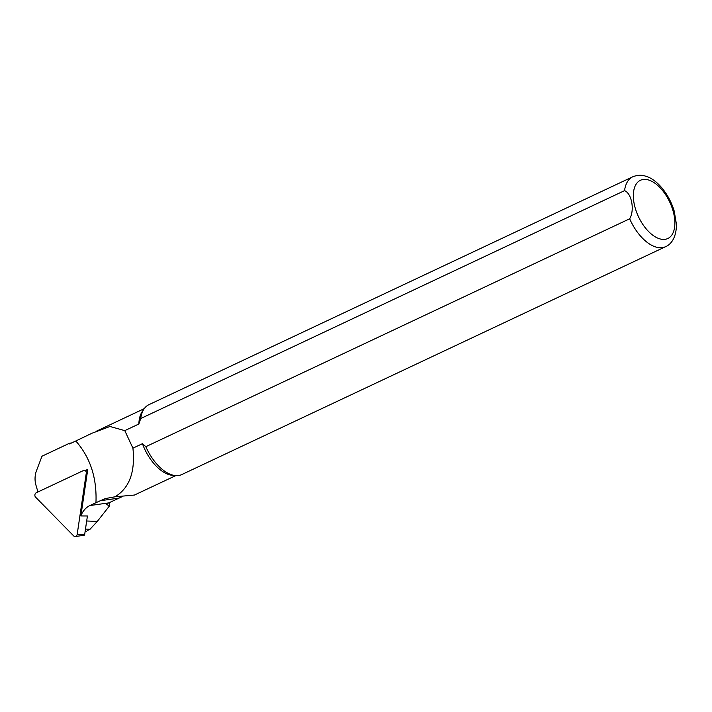 <?xml version="1.0" encoding="UTF-8"?>
<svg xmlns="http://www.w3.org/2000/svg" width="712" height="712" viewBox="0 0 712 712"><rect width="100%" height="100%" fill="white"/><g stroke="black" fill="none" stroke-linecap="round" stroke-linejoin="round"><path stroke-width="1.07" d="M87.416 530.484L90.041 529.247L97.322 521.389L109.354 506.072L109.621 502.369M85.226 470.561L87.772 469.359L80.856 515.942A19.544 15.824 93.6 0 1 89.881 505.556L95.951 502.708C96.983 477.974 90.273 457.407 75.792 440.986L69.553 443.923L69.091 443.442L41.999 456.205L36.543 470.534A19.073 15.442 -86.4 0 0 35.938 485.112L37.941 491.974M122.793 496.362L106.23 504.096L109.354 506.072M75.312 536.554A2.572 2.083 -86.4 0 0 77.172 534.392L86.241 473.32A2.572 2.083 -86.4 0 0 84.701 470.409A2.572 2.083 -86.4 0 0 83.491 470.525L36.25 492.766A2.572 2.083 -86.4 0 0 35.6 497.172L73.763 536.003A2.572 2.083 -86.4 0 0 75.312 536.554L84.15 535.246A0.694 0.561 -86.4 0 0 84.648 534.668L87.425 515.977L80.856 515.942M71.663 442.935A37.647 20.194 64.8 0 0 69.091 443.442M674.522 212.149C669.084 193.032 656.099 178.917 645.713 176.211C644.814 175.962 639.981 173.951 632.746 176.79L148.924 404.674A38.608 20.71 64.8 0 0 144.109 408.857A38.608 20.71 64.8 0 0 140.727 418.531L624.549 190.647C631.758 193.335 634.828 210.316 629.666 218.789L145.844 446.673A38.608 20.71 64.8 0 0 175.535 475.589A38.608 20.71 64.8 0 0 181.827 474.539L665.649 246.655C670.829 244.643 676.64 237.488 676.391 224.058L674.202 211.01M145.844 446.673L142.436 443.692A37.006 19.847 64.8 0 0 172.482 475.331L175.535 475.589M144.109 408.857L142.364 411.385A37.006 19.847 64.8 0 0 138.858 424.005L140.727 418.531M142.436 443.692L132.922 448.168C135.396 471.896 129.424 488.103 114.997 496.798L134.426 495.054L175.793 475.607M75.792 440.986L91.946 433.243L109.968 426.479L124.787 430.635L138.858 424.005M124.787 430.635L132.922 448.168M95.951 502.699L105.305 498.587L114.997 496.798M85.476 529.078L90.041 529.247M86.677 521.006L97.322 521.389M89.881 505.556L108.384 502.948M629.666 218.789A38.608 20.71 64.8 0 0 665.649 246.655M674.193 215.772A32.173 17.257 64.8 0 0 639.456 180.812A32.173 17.257 64.8 0 0 648.685 231.631A32.173 17.257 64.8 0 0 674.193 215.772M632.746 176.79A38.608 20.71 64.8 0 0 624.549 190.647M100 500.767L118.575 498.151M84.648 534.668L77.172 534.392M87.184 473.355L86.241 473.32M86.374 531.241L85.129 531.419M96.236 431.267L144.26 408.652M87.505 471.193L84.701 470.409"/></g></svg>
